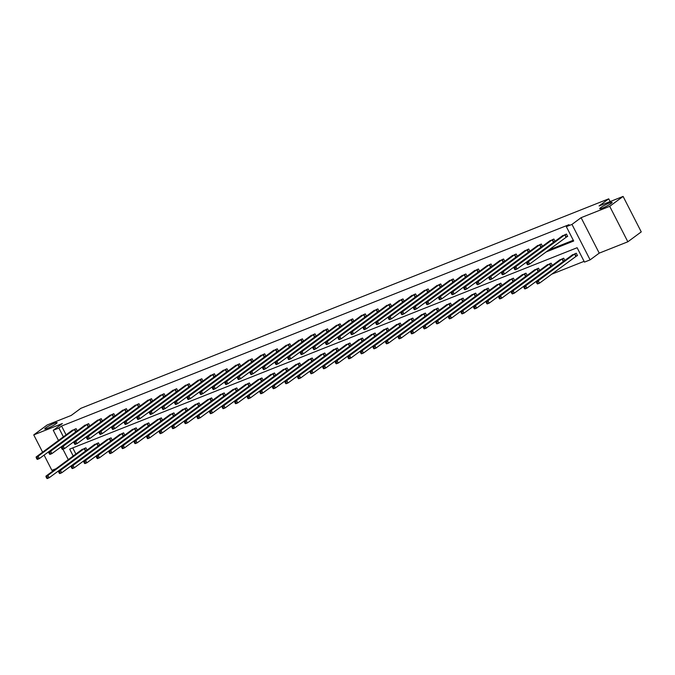<?xml version="1.0" encoding="UTF-8"?>
<svg xmlns="http://www.w3.org/2000/svg" width="675" height="675" viewBox="0 0 675 675"><rect width="100%" height="100%" fill="white"/><g stroke="black" fill="none" stroke-linecap="round" stroke-linejoin="round"><path stroke-width="1.01" d="M56.084 423.74A6.944 0.869 152.9 0 1 49.326 427.528A6.944 0.869 152.9 0 1 44.744 428.946A6.944 0.869 152.9 0 1 45.773 427.832A6.944 0.869 152.9 0 1 52.532 424.043A6.944 0.869 152.9 0 1 57.113 422.618A6.944 0.869 152.9 0 1 56.084 423.74M611.086 203.487A6.944 0.869 152.9 0 1 604.327 207.276A6.944 0.869 152.9 0 1 599.746 208.693A6.944 0.869 152.9 0 1 600.767 207.579A6.944 0.869 152.9 0 1 607.525 203.782A6.944 0.869 152.9 0 1 612.107 202.365A6.944 0.869 152.9 0 1 611.086 203.487M72.022 465.48L71.364 465.666M44.086 455.093L51.899 470.348L55.991 468.728M67.669 464.088L68.563 463.733M58.472 440.48L53.249 430.27L62.362 423.537L33.75 434.894L47.149 424.997L71.17 415.462L80.823 408.341L608.732 198.83L599.088 205.959L623.101 196.425L641.25 231.888L627.851 241.785L609.702 206.322L581.091 217.679L571.978 224.404L590.119 259.867L584.483 262.102L577.125 247.733L69.677 449.111L73.212 456.013M581.091 217.679L599.231 253.133L627.851 241.785M599.231 253.133L590.119 259.867M86.383 458.865L87.278 458.511M98.955 453.87L99.849 453.516M111.527 448.883L112.421 448.529M124.107 443.897L124.993 443.542M136.679 438.902L137.573 438.548M149.251 433.915L150.145 433.561M161.823 428.92L162.717 428.566M174.395 423.934L175.289 423.579M186.967 418.947L187.861 418.593M199.547 413.952L200.433 413.598M212.119 408.966L213.013 408.611M224.691 403.971L225.585 403.625M237.262 398.984L238.157 398.63M249.834 393.998L250.729 393.643M262.406 389.002L263.301 388.648M274.987 384.016L275.873 383.662M287.558 379.029L288.453 378.675M300.13 374.034L301.025 373.68M312.702 369.048L313.597 368.693M325.274 364.053L326.168 363.698M337.846 359.066L338.74 358.712M350.426 354.08L351.312 353.725M362.998 349.085L363.892 348.73M375.57 344.098L376.464 343.744M388.142 339.112L389.036 338.757M400.714 334.117L401.608 333.762M413.286 329.13L414.18 328.776M425.866 324.135L426.752 323.781M438.438 319.148L439.332 318.794M451.01 314.162L451.904 313.808M463.582 309.167L464.476 308.812M476.153 304.18L477.048 303.826M488.725 299.185L489.62 298.831M501.297 294.199L502.192 293.844M513.877 289.212L514.763 288.858M526.449 284.217L527.344 283.863M539.021 279.231L539.916 278.876M551.593 274.244L584.086 261.343M33.75 434.894L42.609 452.199M623.101 196.425L609.702 206.322M610.141 201.572L608.732 198.83M72.748 447.896L75.887 454.03M576.172 256.129L577.479 255.606L576.256 253.209L571.598 255.479M564.84 260.474L563.676 258.204L559.027 260.474M563.6 261.115L564.384 260.803M552.268 265.461L551.104 263.191L546.446 265.461M551.028 266.102L551.812 265.79M539.696 270.447L538.532 268.186L533.874 270.447M538.456 271.097L539.241 270.785M527.124 275.442L525.96 273.173L521.303 275.442M525.884 276.083L526.669 275.771M514.544 280.429L513.388 278.159L508.731 280.429M513.312 281.078L514.097 280.766M501.972 285.415L500.816 283.154L496.159 285.424M500.732 286.065L501.525 285.753M489.4 290.41L488.244 288.141L483.587 290.41M488.16 291.052L488.945 290.739M476.828 295.397L475.664 293.127L471.007 295.397M475.588 296.047L476.373 295.734M464.257 300.392L463.092 298.122L458.435 300.392M463.016 301.033L463.801 300.721M451.685 305.378L450.52 303.109L445.863 305.378M450.444 306.028L451.229 305.716M439.104 310.365L437.948 308.104L433.291 310.365M437.873 311.015L438.657 310.702M426.532 315.36L425.377 313.09L420.719 315.36M425.292 316.001L426.085 315.689M413.961 320.347L412.805 318.077L408.147 320.347M412.72 320.996L413.505 320.684M401.389 325.333L400.224 323.072L395.567 325.342M400.148 325.983L400.933 325.671M388.817 330.328L387.652 328.058L382.995 330.328M387.577 330.969L388.361 330.657M376.245 335.315L375.081 333.045L370.423 335.315M375.005 335.964L375.789 335.652M363.665 340.31L362.509 338.04L357.851 340.31M362.433 340.951L363.218 340.639M351.093 345.296L349.937 343.027L345.279 345.296M349.852 345.946L350.646 345.634M338.521 350.283L337.365 348.022L332.707 350.291M337.281 350.933L338.074 350.62M325.949 355.278L324.785 353.008L320.127 355.278M324.709 355.919L325.493 355.607M313.377 360.264L312.213 357.995L307.555 360.264M312.137 360.914L312.922 360.602M300.805 365.259L299.641 362.99L294.983 365.259M299.565 365.901L300.35 365.588M288.225 370.246L287.069 367.976L282.412 370.246M286.993 370.887L287.778 370.575M275.653 375.233L274.497 372.971L269.84 375.233M274.413 375.882L275.206 375.57M263.081 380.227L261.925 377.958L257.268 380.227M261.841 380.869L262.634 380.557M250.509 385.214L249.345 382.944L244.688 385.214M249.269 385.864L250.054 385.552M237.938 390.201L236.773 387.939L232.116 390.209M236.697 390.85L237.482 390.538M225.366 395.196L224.201 392.926L219.544 395.196M224.125 395.837L224.91 395.525M212.785 400.182L211.629 397.913L206.972 400.182M211.553 400.832L212.338 400.52M200.213 405.177L199.057 402.907L194.4 405.177M198.973 405.818L199.766 405.506M187.642 410.164L186.486 407.894L181.828 410.164M186.401 410.813L187.194 410.501M175.07 415.15L173.905 412.889L169.256 415.15M173.829 415.8L174.614 415.488M162.498 420.145L161.333 417.876L156.676 420.145M161.257 420.787L162.042 420.474M149.926 425.132L148.762 422.862L144.104 425.132M148.686 425.782L149.47 425.469M137.346 430.127L136.19 427.857L131.532 430.127M136.114 430.768L136.898 430.456M124.774 435.113L123.618 432.844L118.96 435.113M123.533 435.755L124.327 435.443M112.202 440.1L111.046 437.839L106.388 440.1M110.962 440.75L111.755 440.438M99.63 445.095L98.466 442.825L93.817 445.095M98.39 445.736L99.174 445.424M87.058 450.082L85.894 447.812L81.236 450.082M85.818 450.731L86.603 450.419M545.856 252.07L573.691 241.017L566.333 226.648L569.017 224.665L61.568 426.052L66.082 434.86M70.757 439.695L71.643 439.341M83.329 434.708L84.223 434.354M95.901 429.722L96.795 429.368M108.472 424.727L109.367 424.373M121.044 419.74L121.939 419.386M133.616 414.754L134.511 414.399M146.197 409.759L147.082 409.404M158.768 404.772L159.663 404.418M171.34 399.777L172.235 399.423M183.912 394.791L184.807 394.436M196.484 389.804L197.378 389.45M209.056 384.809L209.95 384.455M221.636 379.823L222.522 379.468M234.208 374.836L235.102 374.482M246.78 369.841L247.674 369.487M259.352 364.854L260.246 364.5M271.924 359.859L272.818 359.505M284.496 354.873L285.39 354.518M297.076 349.886L297.962 349.532M309.648 344.891L310.542 344.537M322.22 339.905L323.114 339.55M334.792 334.91L335.686 334.555M347.363 329.923L348.258 329.569M359.935 324.937L360.83 324.582M372.516 319.942L373.402 319.587M385.087 314.955L385.982 314.601M397.659 309.968L398.554 309.614M410.231 304.973L411.126 304.619M422.803 299.987L423.698 299.632M435.375 294.992L436.269 294.637M447.955 290.005L448.841 289.651M460.527 285.019L461.413 284.664M473.099 280.024L473.993 279.669M485.671 275.037L486.565 274.683M498.243 270.042L499.137 269.688M510.815 265.056L511.709 264.701M523.387 260.069L524.281 259.715M535.967 255.074L536.853 254.72M548.539 250.087L573.303 240.258M566.367 236.959L567.667 236.444L566.443 234.048L561.786 236.317M555.036 241.304L553.871 239.034L549.214 241.304M553.795 241.945L554.58 241.633M542.455 246.291L541.299 244.021L536.642 246.291M541.223 246.94L542.008 246.628M529.883 251.286L528.727 249.016L524.07 251.286M528.643 251.927L529.436 251.615M517.312 256.272L516.147 254.003L511.498 256.272M516.071 256.913L516.856 256.601M504.74 261.259L503.575 258.998L498.918 261.259M503.499 261.908L504.284 261.596M492.168 266.254L491.003 263.984L486.346 266.254M490.928 266.895L491.712 266.583M479.596 271.24L478.432 268.971L473.774 271.24M478.356 271.89L479.14 271.578M467.016 276.227L465.86 273.966L461.202 276.235M465.784 276.877L466.568 276.564M454.444 281.222L453.288 278.952L448.63 281.222M453.203 281.863L453.997 281.551M441.872 286.208L440.716 283.939L436.058 286.208M440.632 286.858L441.416 286.546M429.3 291.203L428.136 288.934L423.478 291.203M428.06 291.845L428.844 291.532M416.728 296.19L415.564 293.92L410.906 296.19M415.488 296.84L416.273 296.527M404.156 301.177L402.992 298.915L398.334 301.177M402.916 301.826L403.701 301.514M391.576 306.172L390.42 303.902L385.762 306.172M390.344 306.813L391.129 306.501M379.004 311.158L377.848 308.888L373.191 311.158M377.764 311.808L378.557 311.496M366.432 316.153L365.276 313.883L360.619 316.153M365.192 316.794L365.985 316.482M353.86 321.14L352.696 318.87L348.038 321.14M352.62 321.781L353.405 321.469M341.288 326.126L340.124 323.865L335.467 326.126M340.048 326.776L340.833 326.464M328.717 331.121L327.552 328.852L322.895 331.121M327.476 331.762L328.261 331.45M316.136 336.108L314.98 333.838L310.323 336.108M314.904 336.757L315.689 336.445M303.564 341.094L302.408 338.833L297.751 341.103M302.324 341.744L303.117 341.432M290.993 346.089L289.837 343.82L285.179 346.089M289.752 346.731L290.545 346.418M278.421 351.076L277.256 348.806L272.599 351.076M277.18 351.726L277.965 351.413M265.849 356.071L264.684 353.801L260.027 356.071M264.608 356.712L265.393 356.4M253.277 361.058L252.113 358.788L247.455 361.058M252.037 361.707L252.821 361.387M240.697 366.044L239.541 363.783L234.883 366.044M239.465 366.694L240.249 366.382M228.125 371.039L226.969 368.769L222.311 371.039M226.884 371.68L227.677 371.368M215.553 376.026L214.397 373.756L209.739 376.026M214.312 376.675L215.106 376.363M202.981 381.012L201.817 378.751L197.159 381.021M201.741 381.662L202.525 381.35M190.409 386.007L189.245 383.738L184.587 386.007M189.169 386.648L189.953 386.336M177.837 390.994L176.673 388.724L172.015 390.994M176.597 391.643L177.382 391.331M165.257 395.989L164.101 393.719L159.443 395.989M164.025 396.63L164.81 396.318M152.685 400.975L151.529 398.706L146.872 400.975M151.445 401.625L152.238 401.313M140.113 405.962L138.957 403.701L134.3 405.97M138.873 406.612L139.666 406.299M127.541 410.957L126.377 408.687L121.728 410.957M126.301 411.598L127.086 411.286M114.969 415.943L113.805 413.674L109.148 415.943M113.729 416.593L114.514 416.281M102.397 420.938L101.233 418.669L96.576 420.938M101.157 421.58L101.942 421.267M89.817 425.925L88.661 423.655L84.004 425.925M88.585 426.566L89.37 426.254M77.245 430.912L76.089 428.65L71.432 430.912M76.005 431.561L76.798 431.249M53.249 430.27L58.894 428.026L63.399 436.843M61.568 426.052L58.894 428.026M566.333 226.648L571.978 224.404M68.285 459.65L62.952 449.229M68.074 441.678L68.968 441.323M80.646 436.691L81.54 436.337M93.218 431.696L94.112 431.342M105.789 426.71L106.684 426.355M118.37 421.723L119.256 421.369M130.942 416.728L131.836 416.374M143.513 411.742L144.408 411.387M156.085 406.747L156.98 406.392M168.657 401.76L169.552 401.406M181.229 396.773L182.123 396.419M193.809 391.778L194.695 391.424M206.381 386.792L207.276 386.438M218.953 381.797L219.847 381.442M231.525 376.81L232.419 376.456M244.097 371.824L244.991 371.469M256.669 366.829L257.563 366.474M269.249 361.842L270.135 361.488M281.821 356.856L282.715 356.501M294.393 351.861L295.287 351.506M306.965 346.874L307.859 346.52M319.537 341.879L320.431 341.525M332.108 336.892L333.003 336.538M344.689 331.906L345.575 331.552M357.261 326.911L358.155 326.557M369.832 321.924L370.727 321.57M382.404 316.938L383.299 316.583M394.976 311.943L395.871 311.588M407.548 306.956L408.442 306.602M420.128 301.961L421.014 301.607M432.7 296.975L433.586 296.62M445.272 291.988L446.167 291.634M457.844 286.993L458.738 286.639M470.416 282.007L471.31 281.652M482.988 277.012L483.882 276.657M495.56 272.025L496.454 271.671M508.14 267.038L509.026 266.684M520.712 262.043L521.606 261.689M533.284 257.057L534.178 256.702M565.144 234.562L528.458 261.613L526.449 262.406L562.916 235.448M567.565 236.233L529.689 264.009L527.673 264.802L527.209 264.364L528.019 264.043L527.529 263.081L526.719 263.402L527.209 264.364M527.529 263.081L528.458 261.613L529.689 264.009L528.019 264.043M526.449 262.406L526.719 263.402M572.721 254.61L536.254 281.576L538.27 280.775L539.494 283.171L577.37 255.395M537.823 283.213L539.494 283.171L537.477 283.973L537.334 282.251L536.532 282.572L537.022 283.534M537.334 282.251L538.27 280.775L574.948 253.733M536.532 282.572L536.254 281.576M552.563 239.549L515.886 266.6L513.869 267.401L550.336 240.435M554.985 241.22L517.117 268.996L515.101 269.798L514.637 269.35L515.447 269.03L514.958 268.076L514.148 268.397L514.637 269.35M514.958 268.076L515.886 266.6L517.117 268.996L515.447 269.03M513.869 267.401L514.148 268.397M539.992 244.544L503.314 271.586L501.297 272.388L537.764 245.422M542.413 246.206L504.537 273.983L502.529 274.784L502.065 274.345L502.875 274.025L502.377 273.063L501.576 273.383L502.065 274.345M502.377 273.063L503.314 271.586L504.537 273.983L502.875 274.025M501.297 272.388L501.576 273.383M560.149 259.605L523.682 286.571L525.698 285.77L526.922 288.166L564.798 260.39M525.251 288.2L526.922 288.166L524.905 288.968L524.762 287.238L523.96 287.558L524.45 288.52M524.762 287.238L525.698 285.77L562.376 258.719M523.96 287.558L523.682 286.571M547.577 264.592L511.11 291.558L513.127 290.756L514.35 293.152L552.226 265.376M512.679 293.186L514.35 293.152L512.333 293.954L512.19 292.233L511.38 292.553L511.878 293.507M512.19 292.233L513.127 290.756L549.804 263.706M511.38 292.553L511.11 291.558M527.42 249.531L490.742 276.581L488.725 277.383L525.192 250.417M529.841 251.201L491.965 278.977L489.949 279.779L489.805 278.049L489.004 278.37L489.493 279.332M489.805 278.049L490.742 276.581L491.965 278.977L490.295 279.011M488.725 277.383L489.004 278.37M514.848 254.526L478.17 281.568L476.153 282.369L512.62 255.403M517.269 256.188L479.393 283.964L477.377 284.766L477.233 283.044L476.432 283.365L476.921 284.318M477.233 283.044L478.17 281.568L479.393 283.964L477.723 283.998M476.153 282.369L476.432 283.365M502.276 259.512L465.598 286.563L463.582 287.356L500.048 260.398M504.697 261.174L466.822 288.959L464.805 289.752L464.662 288.031L463.852 288.352L464.349 289.313M464.662 288.031L465.598 286.563L466.822 288.959L465.151 288.993M463.582 287.356L463.852 288.352M535.005 269.587L498.538 296.544L500.546 295.751L501.778 298.148L539.654 270.363M500.108 298.181L501.778 298.148L499.762 298.941L499.298 298.502L500.108 298.181L499.618 297.219L498.808 297.54L499.298 298.502M499.618 297.219L500.546 295.751L537.233 268.701M498.808 297.54L498.538 296.544M522.425 274.573L485.958 301.539L487.974 300.738L489.206 303.134L527.074 275.358M487.536 303.168L489.206 303.134L487.19 303.936L486.726 303.488L487.536 303.168L487.046 302.214L486.236 302.527L486.726 303.488M487.046 302.214L487.974 300.738L524.652 273.687M486.236 302.527L485.958 301.539M509.853 279.56L473.386 306.526L475.403 305.724L476.626 308.121L514.502 280.344M474.964 308.163L476.626 308.121L474.618 308.922L474.154 308.475L474.964 308.163L474.466 307.201L473.664 307.522L474.154 308.475M474.466 307.201L475.403 305.724L512.08 278.682M473.664 307.522L473.386 306.526M489.704 264.499L453.018 291.549L451.01 292.351L487.477 265.385M492.126 266.169L454.25 293.946L452.233 294.747L451.769 294.3L452.579 293.979L452.09 293.026L451.28 293.347L451.769 294.3M452.09 293.026L453.018 291.549L454.25 293.946L452.579 293.979M451.01 292.351L451.28 293.347M497.281 284.555L460.814 311.521L462.831 310.719L464.054 313.116L501.93 285.339M462.383 313.149L464.054 313.116L462.038 313.909L461.894 312.188L461.093 312.508L461.582 313.47M461.894 312.188L462.831 310.719L499.508 283.669M461.093 312.508L460.814 311.521M477.124 269.494L440.446 296.536L438.429 297.337L474.896 270.371M479.545 271.156L441.678 298.932L439.661 299.734L439.197 299.287L440.007 298.974L439.518 298.012L438.708 298.333L439.197 299.287M439.518 298.012L440.446 296.536L441.678 298.932L440.007 298.974M438.429 297.337L438.708 298.333M484.709 289.541L448.242 316.507L450.259 315.706L451.482 318.102L489.358 290.326M449.812 318.136L451.482 318.102L449.466 318.904L449.322 317.183L448.521 317.503L449.01 318.457M449.322 317.183L450.259 315.706L486.937 288.655M448.521 317.503L448.242 316.507M464.552 274.48L427.874 301.531L425.858 302.332L462.324 275.366M466.973 276.151L429.098 303.927L427.089 304.72L426.625 304.282L427.435 303.961L426.938 302.999L426.136 303.32L426.625 304.282M426.938 302.999L427.874 301.531L429.098 303.927L427.435 303.961M425.858 302.332L426.136 303.32M472.137 294.536L435.67 321.494L437.687 320.692L438.91 323.089L476.786 295.312M437.24 323.131L438.91 323.089L436.894 323.89L436.75 322.169L435.94 322.49L436.438 323.452M436.75 322.169L437.687 320.692L474.365 293.65M435.94 322.49L435.67 321.494M451.98 279.467L415.302 306.517L413.286 307.319L449.752 280.353M454.402 281.137L416.526 308.914L414.509 309.715L414.366 307.994L413.564 308.315L414.053 309.268M414.366 307.994L415.302 306.517L416.526 308.914L414.855 308.948M413.286 307.319L413.564 308.315M459.565 299.523L423.098 326.489L425.107 325.688L426.338 328.084L464.214 300.308M424.668 328.118L426.338 328.084L424.322 328.885L423.858 328.438L424.668 328.118L424.178 327.156L423.368 327.476L423.858 328.438M424.178 327.156L425.107 325.688L461.793 298.637M423.368 327.476L423.098 326.489M439.408 284.462L402.73 311.512L400.714 312.306L437.181 285.348M441.83 286.124L403.954 313.9L401.937 314.702L401.794 312.981L400.992 313.301L401.482 314.263M401.794 312.981L402.73 311.512L403.954 313.9L402.283 313.942M400.714 312.306L400.992 313.301M446.993 304.509L410.518 331.476L412.535 330.674L413.767 333.07L451.642 305.294M412.096 333.104L413.767 333.07L411.75 333.872L411.286 333.425L412.096 333.104L411.607 332.151L410.797 332.471L411.286 333.425M411.607 332.151L412.535 330.674L449.212 303.632M410.797 332.471L410.518 331.476M426.836 289.448L390.158 316.499L388.142 317.301L424.609 290.334M429.258 291.119L391.382 318.895L389.365 319.697L389.222 317.976L388.412 318.288L388.91 319.25M389.222 317.976L390.158 316.499L391.382 318.895L389.711 318.929M388.142 317.301L388.412 318.288M434.413 309.504L397.946 336.462L399.963 335.669L401.186 338.065L439.062 310.281M399.524 338.099L401.186 338.065L399.178 338.858L398.714 338.42L399.524 338.099L399.026 337.137L398.225 337.458L398.714 338.42M399.026 337.137L399.963 335.669L436.641 308.618M398.225 337.458L397.946 336.462M414.264 294.443L377.578 321.486L375.57 322.287L412.037 295.321M416.686 296.106L378.81 323.882L376.793 324.683L376.329 324.236L377.139 323.916L376.65 322.962L375.84 323.283L376.329 324.236M376.65 322.962L377.578 321.486L378.81 323.882L377.139 323.916M375.57 322.287L375.84 323.283M421.841 314.491L385.374 341.457L387.391 340.656L388.614 343.052L426.49 315.276M386.944 343.086L388.614 343.052L386.598 343.853L386.454 342.132L385.653 342.453L386.142 343.406M386.454 342.132L387.391 340.656L424.069 313.605M385.653 342.453L385.374 341.457M401.684 299.43L365.006 326.481L362.99 327.274L399.465 300.316M404.114 301.092L366.238 328.877L364.222 329.67L363.757 329.231L364.567 328.911L364.078 327.949L363.268 328.269L363.757 329.231M364.078 327.949L365.006 326.481L366.238 328.877L364.567 328.911M362.99 327.274L363.268 328.269M409.269 319.477L372.802 346.444L374.819 345.642L376.043 348.038L413.918 320.262M374.372 348.081L376.043 348.038L374.026 348.84L373.882 347.119L373.081 347.439L373.57 348.401M373.882 347.119L374.819 345.642L411.497 318.6M373.081 347.439L372.802 346.444M389.112 304.417L352.434 331.467L350.418 332.269L386.885 305.302M391.534 306.087L353.658 333.863L351.65 334.665L351.186 334.218L351.996 333.897L351.498 332.944L350.696 333.264L351.186 334.218M351.498 332.944L352.434 331.467L353.658 333.863L351.996 333.897M350.418 332.269L350.696 333.264M396.698 324.473L360.231 351.439L362.247 350.637L363.471 353.033L401.347 325.257M361.8 353.067L363.471 353.033L361.454 353.835L361.311 352.105L360.501 352.426L360.998 353.388M361.311 352.105L362.247 350.637L398.925 323.587M360.501 352.426L360.231 351.439M376.54 309.412L339.863 336.454L337.846 337.255L374.313 310.289M378.962 311.074L341.086 338.85L339.069 339.652L338.926 337.93L338.124 338.251L338.614 339.213M338.926 337.93L339.863 336.454L341.086 338.85L339.415 338.892M337.846 337.255L338.124 338.251M384.126 329.459L347.659 356.425L349.667 355.624L350.899 358.02L388.775 330.244M349.228 358.054L350.899 358.02L348.882 358.822L348.418 358.374L349.228 358.054L348.739 357.1L347.929 357.421L348.418 358.374M348.739 357.1L349.667 355.624L386.353 328.573M347.929 357.421L347.659 356.425M363.968 314.398L327.291 341.449L325.274 342.25L361.741 315.284M366.39 316.069L328.514 343.845L326.498 344.647L326.354 342.917L325.552 343.238L326.042 344.199M326.354 342.917L327.291 341.449L328.514 343.845L326.843 343.879M325.274 342.25L325.552 343.238M371.554 334.454L335.078 361.412L337.095 360.619L338.327 363.015L376.203 335.23M336.656 363.049L338.327 363.015L336.31 363.808L335.846 363.369L336.656 363.049L336.167 362.087L335.357 362.407L335.846 363.369M336.167 362.087L337.095 360.619L373.773 333.568M335.357 362.407L335.078 361.412M351.397 319.385L314.719 346.435L312.702 347.237L349.169 320.271M353.818 321.055L315.942 348.832L313.926 349.633L313.782 347.912L312.972 348.233L313.47 349.186M313.782 347.912L314.719 346.435L315.942 348.832L314.272 348.865M312.702 347.237L312.972 348.233M358.973 339.441L322.507 366.407L324.523 365.605L325.747 368.002L363.623 340.225M324.084 368.035L325.747 368.002L323.738 368.803L323.274 368.356L324.084 368.035L323.587 367.082L322.785 367.394L323.274 368.356M323.587 367.082L324.523 365.605L361.201 338.555M322.785 367.394L322.507 366.407M338.825 324.38L302.138 351.43L300.13 352.223L336.597 325.266M341.246 326.042L303.37 353.827L301.354 354.62L300.89 354.181L301.7 353.86L301.21 352.898L300.4 353.219L300.89 354.181M301.21 352.898L302.138 351.43L303.37 353.827L301.7 353.86M300.13 352.223L300.4 353.219M346.402 344.427L309.935 371.393L311.951 370.592L313.175 372.988L351.051 345.212M311.504 373.03L313.175 372.988L311.158 373.79L311.015 372.068L310.213 372.389L310.702 373.343M311.015 372.068L311.951 370.592L348.629 343.55M310.213 372.389L309.935 371.393M326.244 329.366L289.567 356.417L287.55 357.218L324.025 330.252M328.674 331.037L290.798 358.813L288.782 359.615L288.318 359.168L289.128 358.847L288.638 357.893L287.828 358.206L288.318 359.168M288.638 357.893L289.567 356.417L290.798 358.813L289.128 358.847M287.55 357.218L287.828 358.206M333.83 349.422L297.363 376.38L299.379 375.587L300.603 377.983L338.479 350.207M298.932 378.017L300.603 377.983L298.586 378.776L298.443 377.055L297.641 377.376L298.131 378.337M298.443 377.055L299.379 375.587L336.057 348.536M297.641 377.376L297.363 376.38M313.673 334.361L276.995 361.403L274.978 362.205L311.445 335.239M316.094 336.023L278.218 363.8L276.21 364.601L275.746 364.154L276.556 363.842L276.058 362.88L275.257 363.201L275.746 364.154M276.058 362.88L276.995 361.403L278.218 363.8L276.556 363.842M274.978 362.205L275.257 363.201M321.258 354.409L284.791 381.375L286.808 380.573L288.031 382.97L325.907 355.193M286.36 383.003L288.031 382.97L286.014 383.771L285.871 382.05L285.061 382.371L285.559 383.324M285.871 382.05L286.808 380.573L323.485 353.523M285.061 382.371L284.791 381.375M301.101 339.348L264.423 366.398L262.406 367.192L298.873 340.234M303.522 341.018L265.646 368.795L263.63 369.588L263.486 367.867L262.685 368.187L263.174 369.149M263.486 367.867L264.423 366.398L265.646 368.795L263.976 368.828M262.406 367.192L262.685 368.187M308.686 359.395L272.219 386.362L274.227 385.56L275.459 387.956L313.335 360.18M273.788 387.998L275.459 387.956L273.442 388.758L272.978 388.319L273.788 387.998L273.299 387.037L272.489 387.357L272.978 388.319M273.299 387.037L274.227 385.56L310.913 358.518M272.489 387.357L272.219 386.362M288.529 344.334L251.851 371.385L249.834 372.187L286.301 345.22M290.95 346.005L253.074 373.781L251.058 374.583L250.914 372.862L250.113 373.182L250.602 374.136M250.914 372.862L251.851 371.385L253.074 373.781L251.404 373.815M249.834 372.187L250.113 373.182M296.114 364.39L259.647 391.357L261.655 390.555L262.887 392.951L300.763 365.175M261.217 392.985L262.887 392.951L260.871 393.753L260.407 393.306L261.217 392.985L260.727 392.023L259.917 392.344L260.407 393.306M260.727 392.023L261.655 390.555L298.333 363.504M259.917 392.344L259.647 391.357M275.957 349.329L239.279 376.372L237.262 377.173L273.729 350.215M278.378 350.992L240.503 378.768L238.486 379.569L238.343 377.848L237.532 378.169L238.03 379.131M238.343 377.848L239.279 376.372L240.503 378.768L238.832 378.81M237.262 377.173L237.532 378.169M283.534 369.377L247.067 396.343L249.083 395.542L250.307 397.938L288.183 370.162M248.645 397.972L250.307 397.938L248.299 398.739L247.835 398.292L248.645 397.972L248.155 397.018L247.345 397.339L247.835 398.292M248.155 397.018L249.083 395.542L285.761 368.499M247.345 397.339L247.067 396.343M263.385 354.316L226.699 381.367L224.691 382.168L261.157 355.202M265.807 355.987L227.931 383.763L225.914 384.564L225.45 384.117L226.26 383.797L225.771 382.835L224.961 383.155L225.45 384.117M225.771 382.835L226.699 381.367L227.931 383.763L226.26 383.797M224.691 382.168L224.961 383.155M270.962 374.372L234.495 401.33L236.512 400.537L237.735 402.933L275.611 375.148M236.064 402.967L237.735 402.933L235.727 403.726L235.263 403.287L236.064 402.967L235.575 402.005L234.773 402.325L235.263 403.287M235.575 402.005L236.512 400.537L273.189 373.486M234.773 402.325L234.495 401.33M250.805 359.311L214.127 386.353L212.119 387.155L248.586 360.188M253.235 360.973L215.359 388.749L213.342 389.551L212.878 389.104L213.688 388.783L213.199 387.83L212.389 388.15L212.878 389.104M213.199 387.83L214.127 386.353L215.359 388.749L213.688 388.783M212.119 387.155L212.389 388.15M258.39 379.358L221.923 406.325L223.94 405.523L225.163 407.919L263.039 380.143M223.493 407.953L225.163 407.919L223.147 408.721L223.003 407L222.202 407.32L222.691 408.274M223.003 407L223.94 405.523L260.618 378.473M222.202 407.32L221.923 406.325M238.233 364.298L201.555 391.348L199.538 392.141L236.005 365.183M240.654 365.96L202.778 393.744L200.77 394.538L200.306 394.099L201.116 393.778L200.627 392.816L199.817 393.137L200.306 394.099M200.627 392.816L201.555 391.348L202.778 393.744L201.116 393.778M199.538 392.141L199.817 393.137M245.818 384.345L209.351 411.311L211.368 410.51L212.591 412.906L250.467 385.13M210.921 412.948L212.591 412.906L210.575 413.707L210.431 411.986L209.63 412.307L210.119 413.26M210.431 411.986L211.368 410.51L248.046 383.468M209.63 412.307L209.351 411.311M225.661 369.284L188.983 396.335L186.967 397.136L223.433 370.17M228.082 370.955L190.207 398.731L188.198 399.532L187.734 399.085L188.536 398.765L188.047 397.811L187.245 398.132L187.734 399.085M188.047 397.811L188.983 396.335L190.207 398.731L188.536 398.765M186.967 397.136L187.245 398.132M233.246 389.34L196.779 416.306L198.796 415.505L200.019 417.901L237.895 390.125M198.349 417.935L200.019 417.901L198.003 418.694L197.539 418.255L198.349 417.935L197.859 416.973L197.049 417.293L197.539 418.255M197.859 416.973L198.796 415.505L235.474 388.454M197.049 417.293L196.779 416.306M213.089 374.279L176.411 401.321L174.395 402.123L210.862 375.157M215.511 375.941L177.635 403.718L175.618 404.519L175.475 402.798L174.673 403.118L175.162 404.08M175.475 402.798L176.411 401.321L177.635 403.718L175.964 403.76M174.395 402.123L174.673 403.118M220.674 394.327L184.207 421.293L186.216 420.491L187.447 422.887L225.323 395.111M185.777 422.921L187.447 422.887L185.431 423.689L184.967 423.242L185.777 422.921L185.287 421.968L184.477 422.288L184.967 423.242M185.287 421.968L186.216 420.491L222.893 393.441M184.477 422.288L184.207 421.293M200.517 379.266L163.839 406.316L161.823 407.118L198.29 380.152M202.939 380.936L165.063 408.712L163.046 409.514L162.903 407.784L162.101 408.105L162.591 409.067M162.903 407.784L163.839 406.316L165.063 408.712L163.392 408.746M161.823 407.118L162.101 408.105M208.094 399.322L171.627 426.279L173.644 425.486L174.867 427.874L212.743 400.098M173.205 427.916L174.867 427.874L172.859 428.676L172.395 428.237L173.205 427.916L172.716 426.954L171.906 427.275L172.395 428.237M172.716 426.954L173.644 425.486L210.322 398.436M171.906 427.275L171.627 426.279M187.945 384.252L151.268 411.303L149.251 412.104L185.718 385.138M190.367 385.923L152.491 413.699L150.474 414.501L150.01 414.053L150.82 413.733L150.331 412.779L149.521 413.1L150.01 414.053M150.331 412.779L151.268 411.303L152.491 413.699L150.82 413.733M149.251 412.104L149.521 413.1M195.522 404.308L159.055 431.274L161.072 430.473L162.295 432.869L200.171 405.093M160.633 432.903L162.295 432.869L160.287 433.671L159.823 433.223L160.633 432.903L160.135 431.949L159.334 432.262L159.823 433.223M160.135 431.949L161.072 430.473L197.75 403.422M159.334 432.262L159.055 431.274M175.365 389.247L138.687 416.298L136.679 417.091L173.146 390.133M177.795 390.909L139.919 418.694L137.903 419.487L137.438 419.048L138.248 418.728L137.759 417.766L136.949 418.087L137.438 419.048M137.759 417.766L138.687 416.298L139.919 418.694L138.248 418.728M136.679 417.091L136.949 418.087M182.95 409.295L146.483 436.261L148.5 435.459L149.723 437.856L187.599 410.079M148.053 437.889L149.723 437.856L147.707 438.657L147.563 436.936L146.762 437.257L147.251 438.21M147.563 436.936L148.5 435.459L185.178 408.417M146.762 437.257L146.483 436.261M162.793 394.234L126.115 421.284L124.099 422.086L160.566 395.12M165.215 395.904L127.347 423.681L125.331 424.482L124.867 424.035L125.677 423.714L125.187 422.761L124.377 423.073L124.867 424.035M125.187 422.761L126.115 421.284L127.347 423.681L125.677 423.714M124.099 422.086L124.377 423.073M170.378 414.29L133.912 441.248L135.928 440.454L137.152 442.851L175.028 415.066M135.481 442.884L137.152 442.851L135.135 443.644L134.992 441.923L134.19 442.243L134.679 443.205M134.992 441.923L135.928 440.454L172.606 413.404M134.19 442.243L133.912 441.248M150.221 399.229L113.543 426.271L111.527 427.073L147.994 400.106M152.643 400.891L114.767 428.667L112.759 429.469L112.295 429.022L113.105 428.709L112.607 427.748L111.805 428.068L112.295 429.022M112.607 427.748L113.543 426.271L114.767 428.667L113.105 428.709M111.527 427.073L111.805 428.068M157.807 419.276L121.34 446.243L123.356 445.441L124.58 447.837L162.456 420.061M122.909 447.871L124.58 447.837L122.563 448.639L122.099 448.192L122.909 447.871L122.42 446.917L121.61 447.238L122.099 448.192M122.42 446.917L123.356 445.441L160.034 418.39M121.61 447.238L121.34 446.243M137.649 404.215L100.972 431.266L98.955 432.059L135.422 405.101M140.071 405.886L102.195 433.662L100.178 434.455L100.035 432.734L99.233 433.055L99.723 434.017M100.035 432.734L100.972 431.266L102.195 433.662L100.524 433.696M98.955 432.059L99.233 433.055M145.235 424.263L108.768 451.229L110.776 450.428L112.008 452.824L149.884 425.048M110.337 452.866L112.008 452.824L109.991 453.625L109.527 453.187L110.337 452.866L109.848 451.904L109.038 452.225L109.527 453.187M109.848 451.904L110.776 450.428L147.462 423.385M109.038 452.225L108.768 451.229M125.078 409.202L88.4 436.252L86.383 437.054L122.85 410.088M127.499 410.873L89.623 438.649L87.607 439.45L87.463 437.729L86.662 438.05L87.151 439.003M87.463 437.729L88.4 436.252L89.623 438.649L87.953 438.682M86.383 437.054L86.662 438.05M132.654 429.258L96.188 456.224L98.204 455.423L99.436 457.819L137.303 430.043M97.765 457.852L99.436 457.819L97.419 458.62L96.955 458.173L97.765 457.852L97.276 456.891L96.466 457.211L96.955 458.173M97.276 456.891L98.204 455.423L134.882 428.372M96.466 457.211L96.188 456.224M112.506 414.197L75.828 441.239L73.811 442.041L110.278 415.074M114.927 415.859L77.051 443.635L75.035 444.437L74.571 443.998L75.381 443.678L74.891 442.716L74.081 443.036L74.571 443.998M74.891 442.716L75.828 441.239L77.051 443.635L75.381 443.678M73.811 442.041L74.081 443.036M120.082 434.244L83.616 461.211L85.632 460.409L86.856 462.805L124.732 435.029M85.193 462.839L86.856 462.805L84.847 463.607L84.383 463.16L85.193 462.839L84.696 461.886L83.894 462.206L84.383 463.16M84.696 461.886L85.632 460.409L122.31 433.358M83.894 462.206L83.616 461.211M99.934 419.183L63.247 446.234L61.239 447.036L97.706 420.069M102.355 420.854L64.479 448.63L62.463 449.432L61.999 448.985L62.809 448.664L62.319 447.702L61.509 448.023L61.999 448.985M62.319 447.702L63.247 446.234L64.479 448.63L62.809 448.664M61.239 447.036L61.509 448.023M107.511 439.239L71.044 466.197L73.06 465.404L74.284 467.8L112.16 440.016M72.613 467.834L74.284 467.8L72.267 468.593L72.124 466.872L71.322 467.193L71.812 468.155M72.124 466.872L73.06 465.404L109.738 438.353M71.322 467.193L71.044 466.197M87.353 424.178L50.676 451.221L48.659 452.022L85.126 425.056M89.775 425.841L51.908 453.617L49.891 454.418L49.427 453.971L50.237 453.651L49.748 452.697L48.938 453.018L49.427 453.971M49.748 452.697L50.676 451.221L51.908 453.617L50.237 453.651M48.659 452.022L48.938 453.018M94.939 444.226L58.472 471.192L60.488 470.391L61.712 472.787L99.588 445.011M60.041 472.821L61.712 472.787L59.695 473.588L59.552 471.867L58.75 472.179L59.24 473.141M59.552 471.867L60.488 470.391L97.166 443.34M58.75 472.179L58.472 471.192M74.782 429.165L38.104 456.216L36.087 457.009L72.554 430.051M77.203 430.827L39.327 458.612L37.319 459.405L36.855 458.966L37.665 458.646L37.167 457.684L36.366 458.004L36.855 458.966M37.167 457.684L38.104 456.216L39.327 458.612L37.665 458.646M36.087 457.009L36.366 458.004M82.367 449.212L45.9 476.179L47.917 475.377L49.14 477.773L87.016 449.997M47.469 477.816L49.14 477.773L47.123 478.575L46.98 476.854L46.17 477.174L46.668 478.128M46.98 476.854L47.917 475.377L84.594 448.335M46.17 477.174L45.9 476.179M565.017 234.638L566.241 237.035M564.756 234.807L565.979 237.203M575.792 256.373L574.56 253.977M576.045 256.205L574.822 253.808M552.437 239.625L553.669 242.021M552.184 239.802L553.407 242.198M539.865 244.62L541.097 247.016M539.612 244.789L540.835 247.185M563.22 261.36L561.988 258.964M563.473 261.191L562.25 258.795M550.64 266.355L549.416 263.959M550.901 266.186L549.678 263.79M527.293 249.607L528.517 252.003M527.032 249.784L528.263 252.172M514.721 254.602L515.945 256.998M514.46 254.77L515.692 257.167M502.149 259.588L503.373 261.984M501.888 259.757L503.111 262.153M538.068 271.342L536.844 268.945M538.329 271.173L537.106 268.777M525.496 276.337L524.273 273.94M525.758 276.159L524.526 273.763M512.924 281.323L511.701 278.927M513.186 281.154L511.954 278.758M489.577 264.575L490.801 266.971M489.316 264.752L490.539 267.148M500.352 286.31L499.12 283.913M500.605 286.141L499.382 283.745M476.997 269.57L478.229 271.966M476.744 269.738L477.968 272.135M487.78 291.305L486.548 288.908M488.033 291.127L486.81 288.74M464.425 274.556L465.657 276.952M464.172 274.725L465.396 277.121M475.2 296.291L473.977 293.895M475.462 296.123L474.238 293.726M451.853 279.551L453.077 281.948M451.592 279.72L452.824 282.116M462.628 301.286L461.405 298.89M462.89 301.109L461.666 298.713M439.282 284.538L440.505 286.934M439.02 284.707L440.252 287.103M450.056 306.273L448.833 303.877M450.318 306.104L449.086 303.708M426.71 289.524L427.933 291.921M426.448 289.702L427.672 292.098M437.484 311.259L436.261 308.863M437.746 311.091L436.514 308.694M414.138 294.519L415.361 296.916M413.876 294.688L415.1 297.084M424.913 316.254L423.681 313.858M425.166 316.077L423.942 313.681M401.558 299.506L402.789 301.902M401.304 299.675L402.528 302.071M412.341 321.241L411.109 318.845M412.594 321.072L411.37 318.676M388.986 304.493L390.218 306.889M388.733 304.67L389.956 307.066M399.76 326.227L398.537 323.831M400.022 326.059L398.798 323.663M376.414 309.488L377.637 311.884M376.152 309.656L377.384 312.052M387.188 331.223L385.965 328.826M387.45 331.054L386.227 328.657M363.842 314.474L365.065 316.87M363.58 314.643L364.812 317.039M374.617 336.209L373.393 333.813M374.878 336.04L373.646 333.644M351.27 319.469L352.493 321.865M351.008 319.638L352.232 322.034M362.045 341.204L360.821 338.808M362.306 341.027L361.074 338.631M338.698 324.456L339.922 326.852M338.437 324.624L339.66 327.021M349.473 346.191L348.249 343.794M349.726 346.022L348.502 343.626M326.118 329.442L327.35 331.838M325.865 329.619L327.088 332.016M336.901 351.177L335.669 348.781M337.154 351.008L335.931 348.612M313.546 334.437L314.778 336.833M313.293 334.606L314.516 337.002M324.329 356.172L323.097 353.776M324.582 355.995L323.359 353.599M300.974 339.424L302.198 341.82M300.721 339.593L301.944 341.989M311.749 361.159L310.525 358.762M312.01 360.99L310.787 358.594M288.402 344.419L289.626 346.807M288.141 344.587L289.373 346.984M299.177 366.145L297.953 363.757M299.438 365.977L298.207 363.58M275.83 349.405L277.054 351.802M275.569 349.574L276.801 351.97M286.605 371.14L285.382 368.744M286.867 370.972L285.635 368.575M263.258 354.392L264.482 356.788M262.997 354.569L264.22 356.965M274.033 376.127L272.81 373.731M274.286 375.958L273.063 373.562M250.678 359.387L251.91 361.783M250.425 359.556L251.648 361.952M261.461 381.122L260.229 378.726M261.714 380.945L260.491 378.548M238.106 364.373L239.338 366.77M237.853 364.542L239.077 366.938M248.889 386.108L247.657 383.712M249.142 385.94L247.919 383.543M225.534 369.36L226.758 371.756M225.281 369.537L226.505 371.933M236.309 391.095L235.086 388.699M236.571 390.926L235.347 388.53M212.963 374.355L214.186 376.751M212.701 374.524L213.933 376.92M223.737 396.09L222.514 393.694M223.999 395.921L222.775 393.525M200.391 379.342L201.614 381.738M200.129 379.51L201.361 381.907M211.165 401.077L209.942 398.68M211.427 400.908L210.195 398.512M187.819 384.337L189.042 386.733M187.557 384.505L188.781 386.902M198.593 406.072L197.37 403.675M198.855 405.894L197.623 403.498M175.247 389.323L176.47 391.719M174.985 389.492L176.209 391.888M186.022 411.058L184.79 408.662M186.275 410.889L185.051 408.493M162.667 394.31L163.898 396.706M162.413 394.487L163.637 396.883M173.45 416.045L172.218 413.648M173.703 415.876L172.479 413.48M150.095 399.305L151.327 401.701M149.842 399.473L151.065 401.87M160.869 421.04L159.646 418.643M161.131 420.863L159.907 418.466M137.523 404.291L138.746 406.688M137.261 404.46L138.493 406.856M148.297 426.026L147.074 423.63M148.559 425.858L147.336 423.461M124.951 409.278L126.174 411.674M124.689 409.455L125.921 411.851M135.726 431.013L134.502 428.617M135.987 430.844L134.755 428.448M112.379 414.273L113.602 416.669M112.117 414.442L113.341 416.838M123.154 436.008L121.93 433.612M123.415 435.839L122.183 433.443M99.807 419.259L101.031 421.656M99.546 419.437L100.769 421.824M110.582 440.994L109.35 438.598M110.835 440.826L109.612 438.429M87.227 424.254L88.459 426.651M86.974 424.423L88.197 426.819M98.01 445.989L96.778 443.593M98.263 445.812L97.04 443.416M74.655 429.241L75.887 431.637M74.402 429.41L75.625 431.806M85.43 450.976L84.206 448.58M85.691 450.807L84.468 448.411"/></g></svg>
